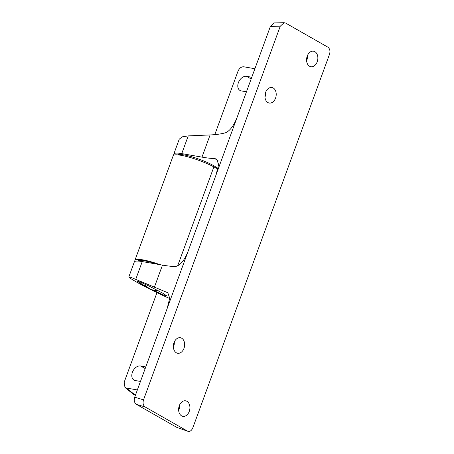 <?xml version="1.0" encoding="UTF-8"?>
<svg xmlns="http://www.w3.org/2000/svg" width="454" height="454" viewBox="0 0 454 454"><rect width="100%" height="100%" fill="white"/><g stroke="black" fill="none" stroke-linecap="round" stroke-linejoin="round"><path stroke-width="0.68" d="M174.296 341.976A7.877 5.573 -80.1 0 1 173.661 346.544A7.877 5.573 -80.1 0 1 173.383 347.219M183.989 348.343A7.877 5.573 -80.1 0 1 177.656 353.257A7.877 5.573 -80.1 0 1 174.024 342.656A7.877 5.573 -80.1 0 1 180.357 337.736A7.877 5.573 -80.1 0 1 183.989 348.343M179.563 405.059A7.877 5.573 -80.1 0 1 178.921 409.621A7.877 5.573 -80.1 0 1 178.649 410.303M189.25 411.42A7.877 5.573 -80.1 0 1 182.917 416.341A7.877 5.573 -80.1 0 1 179.285 405.734A7.877 5.573 -80.1 0 1 185.624 400.82A7.877 5.573 -80.1 0 1 189.25 411.42M265.862 91.759A7.877 5.573 -80.1 0 1 265.227 96.322A7.877 5.573 -80.1 0 1 264.949 97.003M275.555 98.121A7.877 5.573 -80.1 0 1 269.222 103.041A7.877 5.573 -80.1 0 1 265.59 92.434A7.877 5.573 -80.1 0 1 271.923 87.52A7.877 5.573 -80.1 0 1 275.555 98.121M307.506 55.439A7.877 5.573 -80.1 0 1 306.864 60.002A7.877 5.573 -80.1 0 1 306.592 60.683M317.198 61.801A7.877 5.573 -80.1 0 1 310.859 66.721A7.877 5.573 -80.1 0 1 307.227 56.114A7.877 5.573 -80.1 0 1 313.566 51.2A7.877 5.573 -80.1 0 1 317.198 61.801M147.993 287.575L141.495 284.056L137.165 281.128L140.541 282.172L149.179 286.122L162.855 293.25L167.186 296.173L162.867 294.731L152.652 289.941M169.705 298.499L168.593 298.017C161.108 294.901 142.942 285.816 135.564 281.503L130.621 278.512L128.828 276.951L130.871 277.337L167.781 292.722L169.728 298.193L167.129 308.578L270.391 26.4L274.295 22.904L284.164 22.7L280.266 26.196L270.391 26.4M237.964 115.01C234.565 124.646 230.467 130.542 225.678 132.71C221.495 133.924 216.303 134.673 210.111 134.946L188.234 135.894L182.287 136.836L179.262 139.128L173.803 154.054A25.946 4.534 20.1 0 1 181.753 153.605L201.99 157.129A74.138 12.95 -159.9 0 0 214.697 158.582L216.683 159.093L218.629 164.564L216.03 174.949M173.984 155.092A25.946 4.534 20.1 0 1 173.803 154.054M189.063 248.639C185.192 259.637 180.567 265.607 175.182 266.555A74.138 12.95 20.1 0 1 162.481 265.102L142.244 261.578A25.946 4.534 -159.9 0 0 134.288 262.026L128.828 276.951M177.088 427.498L187.877 431.3L177.088 427.498M136.331 404.298C134.333 402.772 133.794 400.4 134.702 397.188L143.521 399.866C142.607 403.078 143.152 405.45 145.144 406.977L136.331 404.298L176.612 427.276M134.702 397.188L167.129 308.578M145.144 406.977L187.4 431.079C189.63 431.964 191.418 430.925 192.768 427.963L329.513 54.293C330.421 51.081 329.882 48.709 327.884 47.182L285.634 23.08L284.164 22.7M143.521 399.866L280.266 26.196M145.711 367.099A7.877 5.397 -60.3 0 0 145.672 367.076A7.877 5.397 -60.3 0 0 144.434 366.633L140.558 365.958A7.877 5.397 -60.3 0 0 132.409 372.286A7.877 5.397 -60.3 0 0 133.992 380.083A7.877 5.397 -60.3 0 0 135.23 380.526L139.1 381.201A7.877 5.397 -60.3 0 0 140.553 381.212M251.703 77.464A7.877 5.397 -60.3 0 0 251.664 77.441A7.877 5.397 -60.3 0 0 250.426 76.998L246.55 76.323A7.877 5.397 -60.3 0 0 238.401 82.651A7.877 5.397 -60.3 0 0 239.984 90.448A7.877 5.397 -60.3 0 0 241.222 90.891L245.092 91.566A7.877 5.397 -60.3 0 0 246.545 91.572M137.641 261.067A23.171 4.046 20.1 0 1 144.627 260.868A23.171 4.046 20.1 0 1 157.016 264.149M156.965 292.648L124.186 382.206L124.952 387.449L126.172 387.994L135.423 395.224M126.172 387.994L137.352 389.946M173.837 343.201A7.877 5.397 -60.3 0 0 174.325 343.093M135.099 261.351A25.946 4.534 20.1 0 1 134.917 260.312A25.946 4.534 20.1 0 1 160.018 264.676M217.886 169.002L213.879 166.879A25.946 4.534 -159.9 0 0 188.325 156.971A25.946 4.534 -159.9 0 0 173.173 155.767L134.917 260.312M214.787 134.634L237.992 71.227C239.366 68.179 241.273 66.698 243.724 66.783L254.904 68.73M135.059 395.162L133.834 394.611L124.952 387.449M138.635 260.937A23.171 4.046 20.1 0 1 138.402 260.613M177.718 154.871A22.24 3.887 20.1 0 1 184.097 154.945A22.24 3.887 20.1 0 1 217.971 168.633M146.96 286.707A14.829 2.588 20.1 0 1 142.681 284.567A14.829 2.588 20.1 0 1 139.083 281.594M158.423 290.815A14.829 2.588 20.1 0 1 157.419 290.532M214.697 158.582L217.999 160.466M167.214 292.467L168.275 293.068M181.753 153.605L188.234 135.894M201.99 157.129L210.111 134.946M135.763 279.284L142.244 261.578M154.36 287.291L162.481 265.102M140.558 365.958L145.167 368.591M246.55 76.323L251.158 78.951M177.588 266.044L213.879 166.879M250.426 76.998L251.624 77.679M144.434 366.633L145.632 367.32M138.788 260.522L138.572 261.107M144.644 283.977A14.539 14.539 0 0 0 157.844 290.509"/></g></svg>
